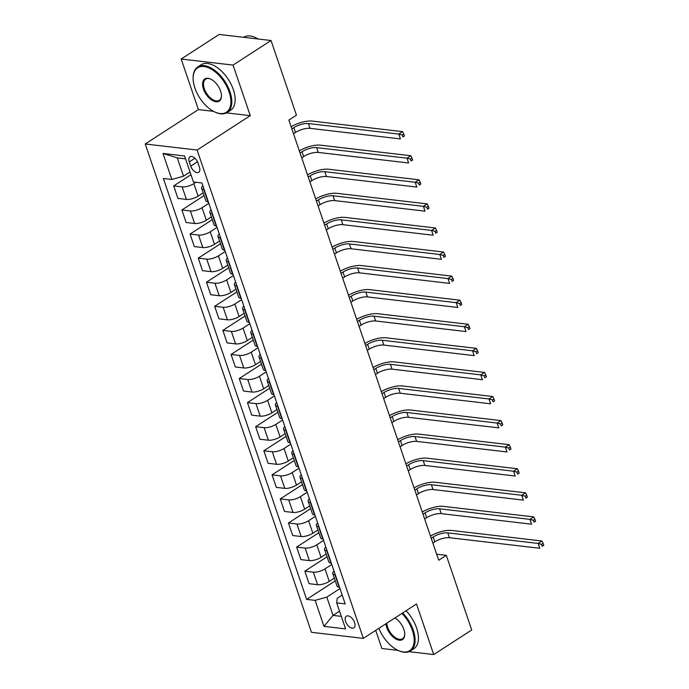 <?xml version="1.0" encoding="UTF-8"?>
<svg xmlns="http://www.w3.org/2000/svg" width="689" height="689" viewBox="0 0 689 689"><rect width="100%" height="100%" fill="white"/><g stroke="black" fill="none" stroke-linecap="round" stroke-linejoin="round"><path stroke-width="1.03" d="M354.585 622.555A6.942 3.824 -122.9 0 0 346.326 616.207A6.942 3.824 -122.9 0 0 345.611 621.504A6.942 3.824 -122.9 0 0 353.87 627.86A6.942 3.824 -122.9 0 0 354.585 622.555M375.694 630.383L381.861 648.487L398.035 650.382M145.224 143.975L311.471 632.313L363.336 638.376L197.097 150.047L145.224 143.975L198.398 109.585L213.538 111.351M226.543 112.875L250.271 115.649L233.054 65.085L181.19 59.021L198.398 109.585M181.19 59.021L219.171 34.45L271.035 40.513L233.054 65.085M271.035 40.513L296.451 115.158L288.855 120.075L438.704 560.252L446.3 555.334L436.645 554.206M189.286 161.889L190.724 166.127A6.726 3.703 -122.9 0 0 198.725 172.284A6.726 3.703 -122.9 0 0 199.414 167.143L197.976 162.905A6.726 3.703 -122.9 0 0 189.975 156.756A6.726 3.703 -122.9 0 0 189.286 161.889L194.944 158.229M185.556 158.849L177.297 157.884L183.524 176.186L171.845 179.459L163.362 178.468L306.648 599.378L335.259 580.879M171.845 179.459L162.992 153.458L184.574 155.981L193.428 181.982L201.911 182.973L345.198 603.891L336.723 602.892L345.577 628.902L323.985 626.379L315.131 600.369L306.648 599.378M409.042 651.665L433.726 654.55L471.707 629.979L446.3 555.334M433.726 654.55L416.509 603.986L363.336 638.376M250.271 115.649L197.097 150.047M336.723 602.892L337.188 598.31L342.2 595.072M339.548 611.195L333.045 615.398L341.305 616.362M190.026 171.983L183.524 176.186M195.917 182.275L193.842 183.618A8.673 2.997 161.2 0 1 182.154 186.891L173.68 185.901L190.956 174.722M203.169 192.86L198.105 196.141A8.673 2.997 161.2 0 1 186.418 199.414L177.943 198.423L173.68 185.901M208.827 203.307L202.041 207.699A8.673 2.997 161.2 0 1 190.353 210.972L181.87 209.981L204.099 195.598M211.368 216.94L206.304 220.213A8.673 2.997 161.2 0 1 194.617 223.494L186.133 222.504L181.87 209.981M217.026 227.379L210.24 231.78A8.673 2.997 161.2 0 1 198.553 235.052L190.069 234.062L212.298 219.679M219.567 241.021L214.503 244.294A8.673 2.997 161.2 0 1 202.816 247.575L194.332 246.584L190.069 234.062M225.225 251.459L218.43 255.852A8.673 2.997 161.2 0 1 206.752 259.133L198.268 258.142L220.497 243.76M227.766 265.101L222.693 268.374A8.673 2.997 161.2 0 1 211.015 271.655L202.532 270.656L198.268 258.142M233.425 275.54L226.629 279.932A8.673 2.997 161.2 0 1 214.951 283.213L206.467 282.214L228.696 267.84M235.957 289.182L230.893 292.455A8.673 2.997 161.2 0 1 219.214 295.727L210.731 294.737L206.467 282.214M241.624 299.62L234.828 304.013A8.673 2.997 161.2 0 1 223.141 307.285L214.667 306.295L236.895 291.921M244.156 313.262L239.092 316.535A8.673 2.997 161.2 0 1 227.404 319.808L218.93 318.818L214.667 306.295M249.814 323.701L243.028 328.093A8.673 2.997 161.2 0 1 231.34 331.366L222.857 330.375L245.086 316.001M252.355 337.343L247.291 340.616A8.673 2.997 161.2 0 1 235.604 343.889L227.12 342.898L222.857 330.375M258.013 347.781L251.227 352.174A8.673 2.997 161.2 0 1 239.539 355.446L231.056 354.456L253.285 340.082M260.554 361.415L255.49 364.696A8.673 2.997 161.2 0 1 243.803 367.969L235.319 366.979L231.056 354.456M266.212 371.862L259.417 376.254A8.673 2.997 161.2 0 1 247.739 379.527L239.255 378.537L261.484 364.162M268.753 385.495L263.68 388.777A8.673 2.997 161.2 0 1 252.002 392.05L243.518 391.059L239.255 378.537M274.411 395.942L267.616 400.335A8.673 2.997 161.2 0 1 255.938 403.608L247.454 402.617L269.683 388.234M276.944 409.576L271.879 412.857A8.673 2.997 161.2 0 1 260.201 416.13L251.718 415.14L247.454 402.617M282.611 420.023L275.815 424.415A8.673 2.997 161.2 0 1 264.128 427.688L255.653 426.698L277.882 412.315M285.143 433.657L280.078 436.929A8.673 2.997 161.2 0 1 268.391 440.211L259.917 439.22L255.653 426.698M290.801 444.095L284.014 448.496A8.673 2.997 161.2 0 1 272.327 451.769L263.844 450.778L286.073 436.395M293.342 457.737L288.278 461.01A8.673 2.997 161.2 0 1 276.59 464.291L268.107 463.301L263.844 450.778M299 468.175L292.214 472.568A8.673 2.997 161.2 0 1 280.526 475.849L272.043 474.859L294.272 460.476M301.541 481.818L296.477 485.09A8.673 2.997 161.2 0 1 284.79 488.372L276.306 487.373L272.043 474.859M307.199 492.256L300.404 496.648A8.673 2.997 161.2 0 1 288.725 499.93L280.242 498.931L302.471 484.556M309.74 505.898L304.667 509.171A8.673 2.997 161.2 0 1 292.989 512.444L284.505 511.453L280.242 498.931M315.398 516.337L308.603 520.729A8.673 2.997 161.2 0 1 296.925 524.002L288.441 523.011L310.67 508.637M317.93 529.979L312.866 533.252A8.673 2.997 161.2 0 1 301.188 536.524L292.704 535.534L288.441 523.011M323.597 540.417L316.802 544.81A8.673 2.997 161.2 0 1 305.115 548.082L296.64 547.092L318.869 532.718M326.13 554.059L321.065 557.332A8.673 2.997 161.2 0 1 309.378 560.605L300.904 559.614L296.64 547.092M331.788 564.498L325.001 568.89A8.673 2.997 161.2 0 1 313.314 572.163L304.831 571.172L327.06 556.798M334.329 578.131L329.264 581.413A8.673 2.997 161.2 0 1 317.577 584.685L309.094 583.695L304.831 571.172M339.987 588.578L326.819 597.096L333.045 615.398L323.985 626.379M204.116 189.458L203.746 189.415A8.673 2.997 161.2 0 1 201.61 188.278A8.673 2.997 161.2 0 1 202.885 185.823M208.379 201.98L208.009 201.937A8.673 2.997 161.2 0 1 205.873 200.8L201.61 188.278M212.315 213.538L211.945 213.495A8.673 2.997 161.2 0 1 209.809 212.358A8.673 2.997 161.2 0 1 211.075 209.904M216.579 226.061L216.208 226.018A8.673 2.997 161.2 0 1 214.072 224.881L209.809 212.358M220.514 237.619L220.144 237.576A8.673 2.997 161.2 0 1 218.008 236.439A8.673 2.997 161.2 0 1 219.274 233.984M224.778 250.141L224.407 250.098A8.673 2.997 161.2 0 1 222.271 248.962L218.008 236.439M228.714 261.699L228.335 261.656A8.673 2.997 161.2 0 1 226.199 260.52A8.673 2.997 161.2 0 1 227.473 258.065M232.977 274.222L232.598 274.179A8.673 2.997 161.2 0 1 230.462 273.042L226.199 260.52M236.904 285.78L236.534 285.737A8.673 2.997 161.2 0 1 234.398 284.6A8.673 2.997 161.2 0 1 235.672 282.146M241.167 298.303L240.797 298.251A8.673 2.997 161.2 0 1 238.661 297.123L234.398 284.6M245.103 309.861L244.733 309.817A8.673 2.997 161.2 0 1 242.597 308.681A8.673 2.997 161.2 0 1 243.872 306.226M249.366 322.374L248.996 322.331A8.673 2.997 161.2 0 1 246.86 321.203L242.597 308.681M253.302 333.932L252.932 333.889A8.673 2.997 161.2 0 1 250.796 332.761A8.673 2.997 161.2 0 1 252.062 330.307M257.565 346.455L257.195 346.412A8.673 2.997 161.2 0 1 255.059 345.275L250.796 332.761M261.501 358.013L261.131 357.97A8.673 2.997 161.2 0 1 258.995 356.833A8.673 2.997 161.2 0 1 260.261 354.387M265.765 370.536L265.394 370.493A8.673 2.997 161.2 0 1 263.258 369.356L258.995 356.833M269.7 382.094L269.321 382.05A8.673 2.997 161.2 0 1 267.186 380.914A8.673 2.997 161.2 0 1 268.46 378.459M273.964 394.616L273.585 394.573A8.673 2.997 161.2 0 1 271.449 393.436L267.186 380.914M277.891 406.174L277.521 406.131A8.673 2.997 161.2 0 1 275.385 404.994A8.673 2.997 161.2 0 1 276.659 402.54M282.154 418.697L281.784 418.654A8.673 2.997 161.2 0 1 279.648 417.517L275.385 404.994M286.09 430.255L285.72 430.212A8.673 2.997 161.2 0 1 283.584 429.075A8.673 2.997 161.2 0 1 284.858 426.62M290.353 442.777L289.983 442.734A8.673 2.997 161.2 0 1 287.847 441.597L283.584 429.075M294.289 454.335L293.919 454.292A8.673 2.997 161.2 0 1 291.783 453.155A8.673 2.997 161.2 0 1 293.049 450.701M298.552 466.858L298.182 466.815A8.673 2.997 161.2 0 1 296.046 465.678L291.783 453.155M302.488 478.416L302.118 478.373A8.673 2.997 161.2 0 1 299.982 477.236A8.673 2.997 161.2 0 1 301.248 474.781M306.751 490.938L306.381 490.895A8.673 2.997 161.2 0 1 304.245 489.758L299.982 477.236M310.687 502.496L310.308 502.453A8.673 2.997 161.2 0 1 308.172 501.316A8.673 2.997 161.2 0 1 309.447 498.862M314.951 515.019L314.572 514.967A8.673 2.997 161.2 0 1 312.436 513.839L308.172 501.316M318.878 526.577L318.507 526.534A8.673 2.997 161.2 0 1 316.372 525.397A8.673 2.997 161.2 0 1 317.646 522.942M323.141 539.091L322.771 539.048A8.673 2.997 161.2 0 1 320.635 537.92L316.372 525.397M327.077 550.649L326.707 550.606A8.673 2.997 161.2 0 1 324.571 549.477A8.673 2.997 161.2 0 1 325.845 547.023M331.34 563.171L330.97 563.128A8.673 2.997 161.2 0 1 328.834 561.991L324.571 549.477M335.276 574.729L334.906 574.686A8.673 2.997 161.2 0 1 332.77 573.558A8.673 2.997 161.2 0 1 334.036 571.103M315.131 600.369L326.819 597.096M339.539 587.252L339.169 587.209A8.673 2.997 161.2 0 1 337.033 586.072L332.77 573.558M177.297 157.884L162.992 153.458M293.497 133.726L295.478 132.443A10.843 3.746 161.2 0 1 310.084 128.352L400.43 138.911L398.793 134.097L402.591 131.642L312.238 121.083A16.269 5.624 -18.8 0 0 291.12 126.733M291.86 128.912L293.841 127.629A10.843 3.746 161.2 0 1 308.439 123.538L398.793 134.097L402.247 135.018L402.901 136.947L404.417 135.966L403.763 134.036L402.247 135.018M404.417 135.966L402.901 136.947M403.763 134.036L402.591 131.642M301.696 157.807L303.677 156.524A10.843 3.746 161.2 0 1 318.284 152.433L408.629 162.992L406.984 158.177L410.782 155.723L320.437 145.164A16.269 5.624 -18.8 0 0 299.319 150.813M300.059 152.992L302.032 151.709A10.843 3.746 161.2 0 1 316.639 147.618L406.984 158.177L410.437 159.099L411.1 161.028L412.616 160.046L411.962 158.117L410.437 159.099M412.616 160.046L411.1 161.028M411.962 158.117L410.782 155.723M309.895 181.887L311.867 180.604A10.843 3.746 161.2 0 1 326.474 176.513L416.828 187.072L415.183 182.258L418.981 179.803L328.636 169.236A16.269 5.624 -18.8 0 0 307.509 174.894M308.259 177.064L310.231 175.79A10.843 3.746 161.2 0 1 324.838 171.699L415.183 182.258L418.636 183.179L419.291 185.108L420.815 184.127L420.161 182.197L418.636 183.179M420.815 184.127L419.291 185.108M420.161 182.197L418.981 179.803M318.094 205.968L320.066 204.685A10.843 3.746 161.2 0 1 334.673 200.594L425.018 211.153L423.382 206.338L427.18 203.884L336.835 193.316A16.269 5.624 -18.8 0 0 315.708 198.966M316.449 201.145L318.43 199.87A10.843 3.746 161.2 0 1 333.037 195.779L423.382 206.338L426.836 207.26L427.49 209.189L429.014 208.199L428.351 206.278L426.836 207.26M429.014 208.199L427.49 209.189M428.351 206.278L427.18 203.884M326.293 230.04L328.265 228.765A10.843 3.746 161.2 0 1 342.872 224.674L433.217 235.233L431.581 230.419L435.379 227.964L345.034 217.397A16.269 5.624 -18.8 0 0 323.908 223.047M324.648 225.225L326.629 223.951A10.843 3.746 161.2 0 1 341.236 219.851L431.581 230.419L435.035 231.34L435.689 233.261L437.205 232.279L436.55 230.359L435.035 231.34M437.205 232.279L435.689 233.261M436.55 230.359L435.379 227.964M229.118 92.033A26.458 14.59 -122.9 0 0 207.768 67.47A26.458 14.59 -122.9 0 0 193.135 78.589A26.458 14.59 -122.9 0 0 194.909 88.028A26.458 14.59 -122.9 0 0 214.701 111.937A26.458 14.59 -122.9 0 0 229.118 92.033M193.127 78.305A27.112 14.943 57.1 0 1 193.127 78.012A27.112 14.943 57.1 0 1 197.743 66.971A27.112 14.943 57.1 0 1 229.988 91.783A27.112 14.943 57.1 0 1 227.189 112.496A27.112 14.943 57.1 0 1 215.226 112.186A27.112 14.943 57.1 0 1 214.968 112.057M220.566 91.034A13.229 7.295 57.1 0 1 221.453 95.754A13.229 7.295 57.1 0 1 214.133 101.309A13.229 7.295 57.1 0 1 203.462 89.027A13.229 7.295 57.1 0 1 210.662 79.071A13.229 7.295 57.1 0 1 220.566 91.034M210.929 79.201A12.583 6.933 -122.9 0 0 205.632 79.175A12.583 6.933 -122.9 0 0 204.34 88.786A12.583 6.933 -122.9 0 0 219.3 100.301A12.583 6.933 -122.9 0 0 221.445 95.461M243.613 37.309L243.63 37.292A27.112 14.943 57.1 0 1 258.186 39.015M197.743 66.971L201.085 64.809A27.112 14.943 57.1 0 1 233.33 89.622A27.112 14.943 57.1 0 1 230.531 110.335L227.189 112.496M378.89 628.316A26.458 14.59 -122.9 0 0 398.001 650.364A26.458 14.59 -122.9 0 0 412.41 630.452A26.458 14.59 -122.9 0 0 401.911 613.425M402.695 612.926A27.112 14.943 57.1 0 1 413.279 630.202A27.112 14.943 57.1 0 1 410.48 650.916A27.112 14.943 57.1 0 1 398.518 650.605A27.112 14.943 57.1 0 1 398.259 650.476M394.875 617.973A13.229 7.295 57.1 0 1 403.857 629.453A13.229 7.295 57.1 0 1 404.744 634.173A13.229 7.295 57.1 0 1 397.424 639.728A13.229 7.295 57.1 0 1 386.753 627.455A13.229 7.295 57.1 0 1 385.926 623.769M386.805 623.201A12.583 6.933 -122.9 0 0 387.631 627.205A12.583 6.933 -122.9 0 0 402.591 638.72A12.583 6.933 -122.9 0 0 404.736 633.88M406.036 610.764A27.112 14.943 57.1 0 1 416.63 628.041A27.112 14.943 57.1 0 1 413.831 648.754L410.48 650.916M334.484 254.12L336.465 252.846A10.843 3.746 161.2 0 1 351.071 248.755L441.416 259.314L439.78 254.499L443.578 252.036L353.224 241.477A16.269 5.624 -18.8 0 0 332.107 247.127M332.847 249.306L334.828 248.031A10.843 3.746 161.2 0 1 349.426 243.932L439.78 254.499L443.234 255.421L443.888 257.341L445.404 256.36L444.749 254.439L443.234 255.421M445.404 256.36L443.888 257.341M444.749 254.439L443.578 252.036M342.683 278.201L344.664 276.926A10.843 3.746 161.2 0 1 359.27 272.827L449.616 283.394L447.971 278.58L451.769 276.117L361.424 265.558A16.269 5.624 -18.8 0 0 340.306 271.208M341.046 273.387L343.019 272.112A10.843 3.746 161.2 0 1 357.625 268.012L447.971 278.58L451.424 279.501L452.087 281.422L453.603 280.44L452.949 278.511L451.424 279.501M453.603 280.44L452.087 281.422M452.949 278.511L451.769 276.117M350.882 302.282L352.854 301.007A10.843 3.746 161.2 0 1 367.461 296.907L457.815 307.475L456.17 302.652L459.968 300.197L369.623 289.638A16.269 5.624 -18.8 0 0 348.496 295.288M349.245 297.467L351.218 296.184A10.843 3.746 161.2 0 1 365.825 292.093L456.17 302.652L459.623 303.573L460.278 305.503L461.802 304.521L461.148 302.592L459.623 303.573M461.802 304.521L460.278 305.503M461.148 302.592L459.968 300.197M359.081 326.362L361.053 325.087A10.843 3.746 161.2 0 1 375.66 320.988L466.005 331.555L464.369 326.732L468.167 324.278L377.822 313.719A16.269 5.624 -18.8 0 0 356.695 319.369M357.436 321.548L359.417 320.264A10.843 3.746 161.2 0 1 374.024 316.173L464.369 326.732L467.822 327.654L468.477 329.583L470.001 328.601L469.338 326.672L467.822 327.654M470.001 328.601L468.477 329.583M469.338 326.672L468.167 324.278M367.28 350.443L369.252 349.159A10.843 3.746 161.2 0 1 383.859 345.068L474.204 355.627L472.568 350.813L476.366 348.358L386.021 337.799A16.269 5.624 -18.8 0 0 364.894 343.449M365.635 345.628L367.616 344.345A10.843 3.746 161.2 0 1 382.223 340.254L472.568 350.813L476.021 351.734L476.676 353.664L478.192 352.682L477.537 350.753L476.021 351.734M478.192 352.682L476.676 353.664M477.537 350.753L476.366 348.358M375.471 374.523L377.451 373.24A10.843 3.746 161.2 0 1 392.058 369.149L482.403 379.708L480.767 374.894L484.565 372.439L394.211 361.88A16.269 5.624 -18.8 0 0 373.093 367.53M373.834 369.709L375.815 368.426A10.843 3.746 161.2 0 1 390.413 364.335L480.767 374.894L484.221 375.815L484.875 377.744L486.391 376.762L485.736 374.833L484.221 375.815M486.391 376.762L484.875 377.744M485.736 374.833L484.565 372.439M383.67 398.604L385.651 397.32A10.843 3.746 161.2 0 1 400.257 393.23L490.602 403.788L488.957 398.974L492.756 396.519L402.41 385.952A16.269 5.624 -18.8 0 0 381.293 391.61M382.033 393.789L384.006 392.506A10.843 3.746 161.2 0 1 398.612 388.415L488.957 398.974L492.411 399.896L493.074 401.825L494.59 400.843L493.935 398.914L492.411 399.896M494.59 400.843L493.074 401.825M493.935 398.914L492.756 396.519M391.869 422.684L393.841 421.401A10.843 3.746 161.2 0 1 408.448 417.31L498.802 427.869L497.157 423.055L500.955 420.6L410.61 410.033A16.269 5.624 -18.8 0 0 389.483 415.682M390.232 417.861L392.205 416.587A10.843 3.746 161.2 0 1 406.811 412.496L497.157 423.055L500.61 423.976L501.265 425.905L502.789 424.915L502.135 422.994L500.61 423.976M502.789 424.915L501.265 425.905M502.135 422.994L500.955 420.6M400.068 446.756L402.04 445.482A10.843 3.746 161.2 0 1 416.647 441.391L506.992 451.95L505.356 447.135L509.154 444.681L418.809 434.113A16.269 5.624 -18.8 0 0 397.682 439.763M398.423 441.942L400.404 440.667A10.843 3.746 161.2 0 1 415.011 436.568L505.356 447.135L508.809 448.057L509.464 449.977L510.988 448.995L510.325 447.075L508.809 448.057M510.988 448.995L509.464 449.977M510.325 447.075L509.154 444.681M408.267 470.837L410.239 469.562A10.843 3.746 161.2 0 1 424.846 465.471L515.191 476.03L513.555 471.216L517.353 468.753L427.008 458.194A16.269 5.624 -18.8 0 0 405.881 463.843M406.622 466.022L408.603 464.748A10.843 3.746 161.2 0 1 423.21 460.648L513.555 471.216L517.008 472.137L517.663 474.058L519.179 473.076L518.524 471.155L517.008 472.137M519.179 473.076L517.663 474.058M518.524 471.155L517.353 468.753M416.457 494.917L418.438 493.643A10.843 3.746 161.2 0 1 433.045 489.543L523.39 500.111L521.754 495.296L525.552 492.833L435.198 482.274A16.269 5.624 -18.8 0 0 414.08 487.924M414.821 490.103L416.802 488.828A10.843 3.746 161.2 0 1 431.4 484.729L521.754 495.296L525.207 496.218L525.862 498.138L527.378 497.157L526.723 495.227L525.207 496.218M527.378 497.157L525.862 498.138M526.723 495.227L525.552 492.833M424.657 518.998L426.637 517.723A10.843 3.746 161.2 0 1 441.244 513.624L531.589 524.191L529.944 519.377L533.742 516.914L443.397 506.355A16.269 5.624 -18.8 0 0 422.279 512.005M423.02 514.183L424.992 512.9A10.843 3.746 161.2 0 1 439.599 508.809L529.944 519.377L533.398 520.29L534.061 522.219L535.577 521.237L534.922 519.308L533.398 520.29M535.577 521.237L534.061 522.219M534.922 519.308L533.742 516.914M432.856 543.078L434.828 541.804A10.843 3.746 161.2 0 1 449.435 537.704L539.788 548.272L538.143 543.449L541.942 540.994L451.596 530.435A16.269 5.624 -18.8 0 0 430.47 536.085M431.219 538.264L433.192 536.981A10.843 3.746 161.2 0 1 447.798 532.89L538.143 543.449L541.597 544.37L542.252 546.299L543.776 545.318L543.121 543.388L541.597 544.37M543.776 545.318L542.252 546.299M543.121 543.388L541.942 540.994M198.105 196.141L193.842 183.618M206.304 220.213L202.041 207.699M214.503 244.294L210.24 231.78M222.693 268.374L218.43 255.852M230.893 292.455L226.629 279.932M239.092 316.535L234.828 304.013M247.291 340.616L243.028 328.093M255.49 364.696L251.227 352.174M263.68 388.777L259.417 376.254M271.879 412.857L267.616 400.335M280.078 436.929L275.815 424.415M288.278 461.01L284.014 448.496M296.477 485.09L292.214 472.568M304.667 509.171L300.404 496.648M312.866 533.252L308.603 520.729M321.065 557.332L316.802 544.81M329.264 581.413L325.001 568.89M186.418 199.414L182.154 186.891M208.009 201.937L203.746 189.415M216.208 226.018L211.945 213.495M194.617 223.494L190.353 210.972M224.407 250.098L220.144 237.576M202.816 247.575L198.553 235.052M232.598 274.179L228.335 261.656M211.015 271.655L206.752 259.133M240.797 298.251L236.534 285.737M219.214 295.727L214.951 283.213M248.996 322.331L244.733 309.817M227.404 319.808L223.141 307.285M257.195 346.412L252.932 333.889M235.604 343.889L231.34 331.366M265.394 370.493L261.131 357.97M243.803 367.969L239.539 355.446M273.585 394.573L269.321 382.05M252.002 392.05L247.739 379.527M281.784 418.654L277.521 406.131M260.201 416.13L255.938 403.608M289.983 442.734L285.72 430.212M268.391 440.211L264.128 427.688M298.182 466.815L293.919 454.292M276.59 464.291L272.327 451.769M306.381 490.895L302.118 478.373M284.79 488.372L280.526 475.849M314.572 514.967L310.308 502.453M292.989 512.444L288.725 499.93M322.771 539.048L318.507 526.534M301.188 536.524L296.925 524.002M330.97 563.128L326.707 550.606M309.378 560.605L305.115 548.082M339.169 587.209L334.906 574.686M317.577 584.685L313.314 572.163M197.502 161.751L190.724 166.127M293.841 127.629L295.478 132.443M308.439 123.538L310.084 128.352M302.032 151.709L303.677 156.524M316.639 147.618L318.284 152.433M310.231 175.79L311.867 180.604M324.838 171.699L326.474 176.513M318.43 199.87L320.066 204.685M333.037 195.779L334.673 200.594M326.629 223.951L328.265 228.765M341.236 219.851L342.872 224.674M334.828 248.031L336.465 252.846M349.426 243.932L351.071 248.755M343.019 272.112L344.664 276.926M357.625 268.012L359.27 272.827M351.218 296.184L352.854 301.007M365.825 292.093L367.461 296.907M359.417 320.264L361.053 325.087M374.024 316.173L375.66 320.988M367.616 344.345L369.252 349.159M382.223 340.254L383.859 345.068M375.815 368.426L377.451 373.24M390.413 364.335L392.058 369.149M384.006 392.506L385.651 397.32M398.612 388.415L400.257 393.23M392.205 416.587L393.841 421.401M406.811 412.496L408.448 417.31M400.404 440.667L402.04 445.482M415.011 436.568L416.647 441.391M408.603 464.748L410.239 469.562M423.21 460.648L424.846 465.471M416.802 488.828L418.438 493.643M431.4 484.729L433.045 489.543M424.992 512.9L426.637 517.723M439.599 508.809L441.244 513.624M433.192 536.981L434.828 541.804M447.798 532.89L449.435 537.704M193.135 78.589L193.127 78.012M214.701 111.937L215.226 112.186M398.001 650.364L398.518 650.605"/></g></svg>
